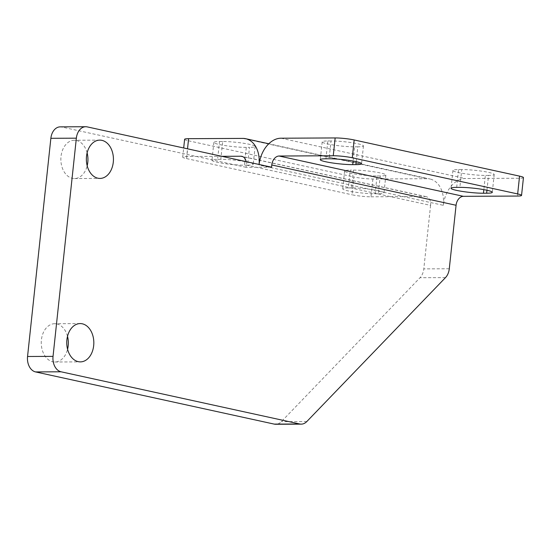 <?xml version="1.0" encoding="UTF-8"?>
<svg xmlns="http://www.w3.org/2000/svg" width="551" height="551" viewBox="0 0 551 551"><rect width="100%" height="100%" fill="white"/><g stroke="black" fill="none" stroke-linecap="round" stroke-linejoin="round"><path stroke-width="0.41" stroke-dasharray="2.75 2.07" d="M184.613 139.32A13.52 1.495 -173.9 0 0 188.497 140.794L186.589 158.605A13.52 1.495 6.1 0 1 182.712 157.131A13.52 1.495 6.1 0 1 182.712 157.125A13.52 1.495 6.1 0 1 186.699 156.491L187.519 148.818M372.903 178.985L370.995 196.797A13.52 1.495 6.1 0 1 361.47 196.225A13.52 1.495 6.1 0 1 351.986 194.779L353.894 176.967A13.52 1.495 -173.9 0 0 363.378 178.414A13.52 1.495 -173.9 0 0 372.903 178.985L427.066 178.71A27.033 18.879 -77.7 0 1 429.987 179.013L268.798 143.77M246.297 147.379A19.147 2.121 6.1 0 1 225.517 145.636A19.147 2.121 6.1 0 1 213.864 142.427A19.147 2.121 6.1 0 1 213.864 142.413A19.147 2.121 6.1 0 1 219.518 141.524L217.611 159.335A19.147 2.121 -173.9 0 0 211.963 160.224A19.147 2.121 -173.9 0 0 211.956 160.238A19.147 2.121 -173.9 0 0 223.616 163.447A19.147 2.121 -173.9 0 0 244.389 165.19L246.297 147.379L249.479 147.358L247.578 165.169A19.147 2.121 -173.9 0 0 253.226 164.281A19.147 2.121 -173.9 0 0 234.292 160.127A19.147 2.121 -173.9 0 0 220.799 159.315L222.7 141.504A19.147 2.121 6.1 0 1 236.2 142.316A19.147 2.121 6.1 0 1 255.134 146.47A19.147 2.121 6.1 0 1 249.479 147.358M353.446 170.094A19.147 2.121 6.1 0 1 366.938 170.906A19.147 2.121 6.1 0 1 385.872 175.06A19.147 2.121 6.1 0 1 380.224 175.948L378.317 193.759A19.147 2.121 -173.9 0 0 383.971 192.871A19.147 2.121 -173.9 0 0 365.037 188.718A19.147 2.121 -173.9 0 0 351.538 187.905L353.446 170.094L350.257 170.114L348.356 187.925A19.147 2.121 -173.9 0 0 342.701 188.814A19.147 2.121 -173.9 0 0 361.635 192.967A19.147 2.121 -173.9 0 0 375.135 193.78L377.036 175.969A19.147 2.121 6.1 0 1 363.536 175.156A19.147 2.121 6.1 0 1 344.602 171.003A19.147 2.121 6.1 0 1 350.257 170.114M67.511 336.324A19.147 13.541 89.7 0 0 56.822 323.933A19.147 13.541 89.7 0 0 54.701 323.712A19.147 13.541 89.7 0 0 41.291 341.427A19.147 13.541 89.7 0 0 52.779 361.787A19.147 13.541 89.7 0 0 54.893 362.007A19.147 13.541 89.7 0 0 67.573 349.265M87.12 152.868A19.147 13.541 89.7 0 0 76.431 140.477A19.147 13.541 89.7 0 0 74.309 140.257A19.147 13.541 89.7 0 0 60.899 157.972A19.147 13.541 89.7 0 0 72.381 178.331A19.147 13.541 89.7 0 0 74.502 178.552A19.147 13.541 89.7 0 0 87.182 165.81M523.45 177.622A13.52 1.495 6.1 0 1 519.462 178.242L465.299 178.517A27.033 18.879 102.3 0 0 443.328 205.33L259.025 165.024A27.033 18.879 102.3 0 1 259.094 164.467M356.221 161.663L357.806 146.814A19.147 2.121 -173.9 0 0 363.46 145.919A19.147 2.121 -173.9 0 0 344.527 141.765A19.147 2.121 -173.9 0 0 331.027 140.96L329.126 158.771M456.683 187.374L458.584 169.563A19.147 2.121 -173.9 0 0 452.929 170.459A19.147 2.121 -173.9 0 0 452.929 170.466A19.147 2.121 -173.9 0 0 464.583 173.675A19.147 2.121 -173.9 0 0 485.362 175.418L483.84 189.634M486.96 190.253L488.544 175.404A19.147 2.121 -173.9 0 0 494.199 174.509A19.147 2.121 -173.9 0 0 494.199 174.495A19.147 2.121 -173.9 0 0 482.545 171.292A19.147 2.121 -173.9 0 0 461.766 169.55L459.865 187.361M325.937 158.784L327.838 140.973A19.147 2.121 -173.9 0 0 322.19 141.869A19.147 2.121 -173.9 0 0 322.19 141.876A19.147 2.121 -173.9 0 0 333.844 145.085A19.147 2.121 -173.9 0 0 354.617 146.828L353.101 161.044M357.806 146.814L354.617 146.828M458.584 169.563L461.766 169.55M488.544 175.404L485.362 175.418M327.838 140.973L331.027 140.96M247.578 165.169L244.389 165.19M348.356 187.925L351.538 187.905M378.317 193.759L375.135 193.78M377.036 175.969L380.224 175.948M217.611 159.335L220.799 159.315M222.7 141.504L219.518 141.524M186.589 158.605L351.986 194.779M188.497 140.794L353.894 176.967M370.995 196.797L425.158 196.521L242.764 156.636M221.805 156.319L186.699 156.491M271.533 167.187L246.042 167.318L246.283 165.093A9.009 6.295 -77.7 0 0 246.152 161.643M259.025 165.024A27.033 18.879 -77.7 0 0 259.08 164.467M246.283 165.093L430.579 205.392A9.009 6.295 -77.7 0 0 426.137 196.624A9.009 6.295 -77.7 0 0 425.158 196.521M443.328 205.33A27.033 18.879 -77.7 0 0 429.987 179.013M430.579 205.392L423.795 268.881A13.52 9.56 89.7 0 1 420.02 277.718L281.341 421.66A13.52 9.56 89.7 0 1 275.734 424.27M246.042 167.318L61.746 127.019A13.52 9.56 89.7 0 0 60.252 126.861M519.462 178.242L517.554 196.053M280.996 138.211L465.299 178.517M242.764 138.404L427.066 178.71M87.237 126.888L61.746 127.019M306.831 421.529L281.341 421.66M445.504 277.594L420.02 277.718M449.285 268.75L423.795 268.881M182.712 157.125L183.69 147.978M213.864 142.413L211.963 160.224M385.872 175.06L383.971 192.871M344.602 171.003L342.701 188.814M255.134 146.47L253.226 164.281M54.893 362.007L80.384 361.883M74.502 178.552L99.993 178.428M363.46 145.919L361.552 163.73M452.929 170.459L451.028 188.27M494.199 174.509L492.298 192.32M322.19 141.869L320.283 159.68M99.8 140.126L74.309 140.257M80.191 323.582L54.701 323.712M426.137 196.624L241.834 156.319"/><path stroke-width="0.83" d="M259.08 164.467A27.033 18.879 -77.7 0 0 245.684 138.714A27.033 18.879 -77.7 0 0 242.764 138.404L188.6 138.68A13.52 1.495 -173.9 0 0 184.613 139.313A13.52 1.495 -173.9 0 0 184.613 139.32M67.573 349.265A19.147 13.541 89.7 0 0 67.511 336.324M78.263 361.656A19.147 13.541 89.7 0 0 80.384 361.883A19.147 13.541 89.7 0 0 93.794 344.168A19.147 13.541 89.7 0 0 82.313 323.809A19.147 13.541 89.7 0 0 80.191 323.582A19.147 13.541 89.7 0 0 66.781 341.296A19.147 13.541 89.7 0 0 78.263 361.656M87.182 165.81A19.147 13.541 89.7 0 0 87.12 152.868M97.871 178.2A19.147 13.541 89.7 0 0 99.993 178.428A19.147 13.541 89.7 0 0 113.403 160.713A19.147 13.541 89.7 0 0 101.914 140.353A19.147 13.541 89.7 0 0 99.8 140.126A19.147 13.541 89.7 0 0 86.39 157.841A19.147 13.541 89.7 0 0 97.871 178.2M354.169 139.961L352.268 157.772A13.52 1.495 -173.9 0 0 342.784 156.319A13.52 1.495 -173.9 0 0 333.259 155.754L335.16 137.943A13.52 1.495 6.1 0 1 344.685 138.508A13.52 1.495 6.1 0 1 354.169 139.961L519.565 176.127A13.52 1.495 6.1 0 1 523.45 177.601A13.52 1.495 6.1 0 1 523.45 177.608A13.52 1.495 6.1 0 1 523.45 177.622M456.07 205.268L449.285 268.75A13.52 9.56 89.7 0 1 445.504 277.594L306.831 421.529A13.52 9.56 89.7 0 1 301.225 424.139A13.52 9.56 89.7 0 1 299.73 423.981L61.065 371.794A13.52 9.56 89.7 0 1 53.041 356.366L76.355 138.177A13.52 9.56 89.7 0 1 85.736 126.73A13.52 9.56 89.7 0 1 87.237 126.888L271.533 167.187L271.774 164.963L456.07 205.268A9.009 6.295 102.3 0 1 463.391 196.328L517.554 196.053A13.52 1.495 -173.9 0 0 521.549 195.419A13.52 1.495 -173.9 0 0 521.549 195.412A13.52 1.495 -173.9 0 0 517.664 193.938L519.565 176.127M353.101 161.044L352.716 164.639A19.147 2.121 6.1 0 1 331.943 162.896A19.147 2.121 6.1 0 1 320.283 159.687A19.147 2.121 6.1 0 1 320.283 159.68A19.147 2.121 6.1 0 1 325.937 158.784L329.126 158.771A19.147 2.121 6.1 0 1 342.619 159.576A19.147 2.121 6.1 0 1 361.552 163.73A19.147 2.121 6.1 0 1 355.905 164.625L356.221 161.663M483.84 189.634L483.454 193.229A19.147 2.121 6.1 0 1 462.682 191.486A19.147 2.121 6.1 0 1 451.028 188.277A19.147 2.121 6.1 0 1 451.028 188.27A19.147 2.121 6.1 0 1 456.683 187.374L459.865 187.361A19.147 2.121 6.1 0 1 480.637 189.103A19.147 2.121 6.1 0 1 492.298 192.306A19.147 2.121 6.1 0 1 492.298 192.32A19.147 2.121 6.1 0 1 486.643 193.215L486.96 190.253M352.716 164.639L355.905 164.625M483.454 193.229L486.643 193.215M352.268 157.772L517.664 193.938M271.774 164.963A9.009 6.295 102.3 0 1 279.095 156.023L333.259 155.754M259.094 164.467A27.033 18.879 102.3 0 1 280.996 138.211L335.16 137.943M246.152 161.643A9.009 6.295 -77.7 0 0 241.834 156.319A9.009 6.295 -77.7 0 0 240.863 156.222L221.805 156.319M85.736 126.73L60.252 126.861A13.52 9.56 89.7 0 0 50.864 138.308L27.55 356.497A13.52 9.56 89.7 0 0 35.574 371.925L274.24 424.112A13.52 9.56 89.7 0 0 275.734 424.27L301.225 424.139M187.519 148.818L188.6 138.68M463.391 196.328L279.095 156.023M242.764 156.636L240.863 156.222M76.355 138.177L50.864 138.308M53.041 356.366L27.55 356.497M61.065 371.794L35.574 371.925M299.73 423.981L274.24 424.112M183.69 147.978L184.613 139.313M521.549 195.419L523.45 177.608M268.798 143.77L245.684 138.714"/></g></svg>
